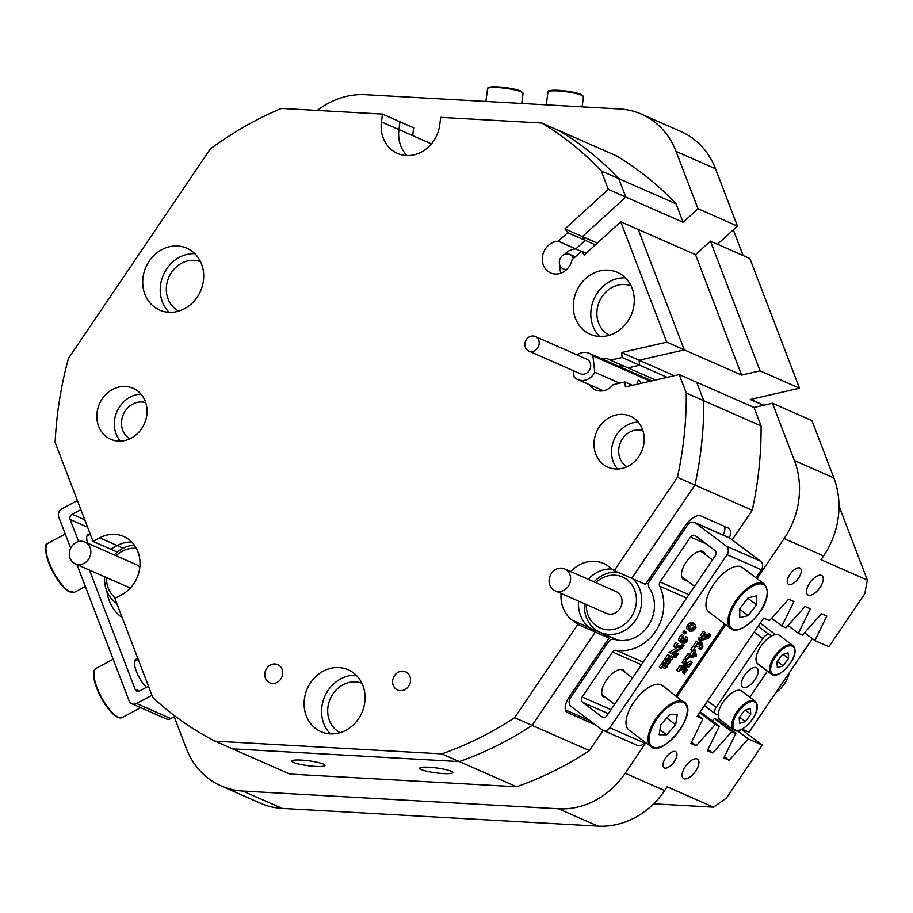 <?xml version="1.0" encoding="UTF-8"?>
<svg xmlns="http://www.w3.org/2000/svg" width="913" height="913" viewBox="0 0 913 913"><rect width="100%" height="100%" fill="white"/><g stroke="black" fill="none" stroke-linecap="round" stroke-linejoin="round"><path stroke-width="1.37" d="M821.517 575.418A11.937 5.501 127 0 0 810.082 582.46A11.937 5.501 127 0 0 807.685 594.774A11.937 5.501 127 0 0 808.199 595.082A11.937 5.501 127 0 0 819.646 588.04A11.937 5.501 127 0 0 822.042 575.715A11.937 5.501 127 0 0 821.517 575.418M697.19 758.977A11.937 5.501 127 0 0 685.743 766.018A11.937 5.501 127 0 0 683.346 778.333A11.937 5.501 127 0 0 683.86 778.641A11.937 5.501 127 0 0 695.307 771.599A11.937 5.501 127 0 0 697.703 759.274A11.937 5.501 127 0 0 697.19 758.977M675.483 751.559A9.94 4.588 127 0 0 665.954 757.425A9.94 4.588 127 0 0 663.956 767.696A9.94 4.588 127 0 0 664.39 767.947A9.94 4.588 127 0 0 673.92 762.081A9.94 4.588 127 0 0 675.917 751.81A9.94 4.588 127 0 0 675.483 751.559M799.822 568A9.94 4.588 127 0 0 790.293 573.866A9.94 4.588 127 0 0 788.296 584.137A9.94 4.588 127 0 0 788.718 584.388A9.94 4.588 127 0 0 798.259 578.522A9.94 4.588 127 0 0 800.256 568.251A9.94 4.588 127 0 0 799.822 568M145.715 402.622A19.892 17.541 -66.3 0 0 141.994 401.971A19.892 17.541 -66.3 0 0 122.616 416.396A19.892 17.541 -66.3 0 0 129.783 438.833M642.9 430.525A19.892 17.541 -66.3 0 0 639.18 429.863A19.892 17.541 -66.3 0 0 619.79 444.289A19.892 17.541 -66.3 0 0 626.969 466.726M621.787 365.942A16.708 14.734 -66.3 0 0 618.443 366.159A16.708 14.734 113.7 0 1 621.787 365.942A16.708 14.734 113.7 0 1 624.64 366.41A16.708 14.734 -66.3 0 0 621.787 365.942M676.065 203.827L601.256 170.925A349.999 308.697 -66.3 0 0 541.786 123.027L559.292 130.73A349.999 308.697 113.7 0 1 618.763 178.617L625.816 197.071L582.426 236.581L625.816 197.071L618.763 178.617A349.999 308.697 -66.3 0 0 559.292 130.73L616.595 155.929A349.999 308.697 113.7 0 1 676.065 203.827L683.118 222.281L608.32 189.379L564.93 228.889L567.715 232.655L558.288 241.237L575.795 248.929A16.708 14.734 -66.3 0 0 564.645 254.328A16.708 14.734 113.7 0 1 575.795 248.929L585.222 240.347L575.795 248.929L581.296 251.349M559.852 265.238A16.708 14.734 -66.3 0 0 560.981 273.113A16.708 14.734 113.7 0 1 559.852 265.238M451.182 771.257A16.708 2.465 -172.5 0 0 432.728 767.536A16.708 2.465 -172.5 0 0 419.706 768.244A16.708 2.465 -172.5 0 0 421.35 769.579A16.708 2.465 -172.5 0 0 439.804 773.311A16.708 2.465 -172.5 0 0 452.825 772.603A16.708 2.465 -172.5 0 0 451.182 771.257M323.339 764.078A16.708 2.465 -172.5 0 0 304.874 760.358A16.708 2.465 -172.5 0 0 291.852 761.065A16.708 2.465 -172.5 0 0 293.507 762.412A16.708 2.465 -172.5 0 0 311.961 766.133A16.708 2.465 -172.5 0 0 324.982 765.425A16.708 2.465 -172.5 0 0 323.339 764.078M200.495 261.632A27.048 23.852 -66.3 0 0 194.195 260.319A27.048 23.852 -66.3 0 0 167.604 280.645A27.048 23.852 -66.3 0 0 178.743 311.082M631.066 285.792A27.048 23.852 -66.3 0 0 624.766 284.479A27.048 23.852 -66.3 0 0 598.175 304.805A27.048 23.852 -66.3 0 0 609.313 335.242M361.868 683.209A27.048 23.852 -66.3 0 0 355.568 681.897A27.048 23.852 -66.3 0 0 328.988 702.223A27.048 23.852 -66.3 0 0 340.115 732.66M123.209 548.188L117.195 545.54A32.617 28.771 -66.3 0 1 131.746 542.048A32.617 28.771 -66.3 0 0 117.195 545.54L110.53 549.101L117.286 552.068M646.381 583.019L648.538 583.966M431.45 143.889L412.676 135.626L413.703 127.82L399.974 121.783L398.947 129.589A32.617 28.771 -66.3 0 0 406.936 155.53A32.617 28.771 -66.3 0 1 398.947 129.589L381.451 121.886A32.617 28.771 -66.3 0 0 397.44 153.373A32.617 28.771 -66.3 0 0 406.365 155.507A32.617 28.771 -66.3 0 0 439.689 125.161L440.717 117.355L541.786 123.027M561.084 593.416A32.617 28.771 -66.3 0 0 572.189 620.155L589.684 627.847A32.617 28.771 -66.3 0 1 578.58 601.119A32.617 28.771 -66.3 0 0 589.684 627.847L595.322 632.093L609.051 638.13L603.413 633.884L589.684 627.847L595.322 632.093L532.131 725.39A349.999 308.697 113.7 0 1 459.342 761.579L441.846 753.876A349.999 308.697 -66.3 0 0 514.624 717.686L589.433 750.589L603.151 730.343M729.441 537.848A15.909 7.338 127 0 0 728.859 528.422A15.909 7.338 127 0 0 728.175 528.011L700.728 515.936A15.909 7.338 127 0 0 684.978 526.036L645.457 584.377L631.728 578.34L694.93 485.054L677.423 477.351A349.999 308.697 -66.3 0 0 686.279 393.024L679.215 374.57L754.012 407.472L772.455 403.238L811.919 420.596L833.866 477.921A79.545 70.164 113.7 0 1 823.594 555.926L784.13 538.567L757.025 578.58M784.13 538.567A79.545 70.164 -66.3 0 0 794.401 460.563L772.455 403.238M799.514 388.208L760.061 370.849L710.405 241.135L749.858 258.482L799.514 388.208L750.292 399.483L763.496 405.304M683.118 222.281L698 208.735L676.054 151.41A79.545 70.164 -66.3 0 0 641.44 114.148A79.545 70.164 -66.3 0 0 619.687 108.955L365.44 94.69A79.545 70.164 -66.3 0 0 317.313 110.427M221.014 785.876A79.545 70.164 -66.3 0 0 242.778 791.057L282.243 808.416A79.545 70.164 113.7 0 1 260.479 803.235L221.014 785.876A79.545 70.164 -66.3 0 1 186.4 748.603L174.223 716.785M242.778 791.057L558.528 808.781A79.545 70.164 -66.3 0 0 625.177 773.231L664.641 790.59L667.198 786.801L713.521 807.172L726.36 798.088L762.275 745.065L741.573 729.476M725.755 624.743L677.092 696.585M645.822 742.748L625.177 773.231M686.279 393.024L761.077 425.926L754.012 407.472M761.077 425.926A349.999 308.697 113.7 0 1 752.232 510.253L694.93 485.054A349.999 308.697 -66.3 0 0 703.775 400.716L696.71 382.262L703.775 400.716A349.999 308.697 113.7 0 1 694.93 485.054L631.728 578.34L614.232 570.648L677.423 477.351M732.18 539.857L752.232 510.253M589.433 750.589A349.999 308.697 113.7 0 1 516.644 786.778L459.342 761.579A349.999 308.697 -66.3 0 0 532.131 725.39L595.322 632.093L577.826 624.401L514.624 717.686M412.676 135.626L398.947 129.589L399.974 121.783L382.479 114.091L281.409 108.419A349.999 308.697 -66.3 0 0 210.287 148.99L68.475 358.353A349.999 308.697 -66.3 0 0 55.145 442.44L93.035 541.398L99.7 537.848A32.617 28.771 -66.3 0 1 123.734 536.502A32.617 28.771 -66.3 0 1 140.009 564.713A32.617 28.771 -66.3 0 1 121.52 594.865L114.855 598.426L152.733 697.384A349.999 308.697 -66.3 0 0 215 741.151L289.798 774.053L516.644 786.778M741.607 375.072L684.305 349.873L638.221 229.471L695.523 254.67L741.607 375.072L760.061 370.849M804.513 632.766L814.853 640.549L828.89 646.724L864.805 593.701L867.35 580.086L821.027 559.703L823.594 555.926M617.542 640.104L603.413 633.884M612.041 568.993A32.617 28.771 -66.3 0 0 588.189 579.276A32.617 28.771 -66.3 0 1 612.041 568.993M564.93 228.889L582.426 236.581L585.222 240.347L582.426 236.581L597.285 243.12M232.495 748.843L459.342 761.579L232.495 748.843M666.81 342.17L620.726 221.768L638.221 229.471L684.305 349.873L639.1 360.236L684.305 349.873L666.81 342.17L621.605 352.532L622.152 357.497L639.659 365.2L627.973 367.871L639.659 365.2L639.1 360.236L639.659 365.2L667.209 377.32M814.853 640.549L826.847 616.047L821.529 613.707L802.436 635.083L798.384 633.302L810.379 608.8L805.061 606.46L785.956 627.847L781.916 626.067L793.899 601.553L788.581 599.213L769.488 620.6L763.69 618.044L697.087 716.385L702.884 718.93L690.89 743.444L696.208 745.784L715.301 724.397L719.353 726.177L707.358 750.68L712.676 753.02L731.781 731.644L735.821 733.424L723.838 757.927L729.156 760.267L748.249 738.891L762.275 745.065M282.243 808.416L597.992 826.128L558.528 808.781M717.504 244.25L737.464 226.093L698 208.735M737.464 226.093L715.518 168.768L676.054 151.41M710.405 241.135L695.523 254.67M609.051 638.13L569.529 696.482A15.909 7.338 127 0 0 566.813 712.208A15.909 7.338 127 0 0 567.509 712.608L594.956 724.682A15.909 7.338 127 0 0 595.527 724.876M664.641 790.59A79.545 70.164 113.7 0 1 597.992 826.128M641.44 114.148L680.904 131.506A79.545 70.164 113.7 0 1 715.518 168.768M743.114 255.514L733.299 229.882M867.35 580.086L838.979 505.973M653.64 803.817L713.521 807.172M737.464 730.777L748.249 738.891M724.431 756.717L729.156 760.267M717.55 719.661L735.821 733.424M714.354 718.52L731.781 731.644M707.963 749.47L712.676 753.02M701.081 712.414L719.353 726.177M699.643 712.608L715.301 724.397M691.483 742.223L696.208 745.784M697.897 715.176L702.884 718.93M771.565 618.272L781.916 626.067M788.033 625.519L798.384 633.302M674.273 375.7L621.605 352.532M595.402 244.832L567.715 232.655M655.523 380.002L610.466 360.179A16.708 14.734 -66.3 0 0 608.857 359.334A16.708 14.734 -66.3 0 0 604.292 358.238A16.708 14.734 -66.3 0 0 600.948 358.455M565.387 709.915L589.319 720.437A15.909 7.338 127 0 0 589.889 720.631M723.21 535.075A15.909 7.338 127 0 0 724.66 526.47M589.421 384.67A16.708 14.734 -66.3 0 0 595.402 389.908A16.708 14.734 -66.3 0 0 599.978 391.004A16.708 14.734 -66.3 0 0 613.182 384.613L624.869 381.942L625.416 386.907L679.215 374.57M622.712 414.365A27.847 24.56 -66.3 0 0 595.139 435.958A27.847 24.56 -66.3 0 0 607.91 467.148A27.847 24.56 -66.3 0 0 615.522 468.962A27.847 24.56 -66.3 0 0 643.083 447.381A27.847 24.56 -66.3 0 0 630.324 416.18A27.847 24.56 -66.3 0 0 622.712 414.365M638.187 422.046A27.847 24.56 -66.3 0 0 614.141 439.473A27.847 24.56 -66.3 0 0 617.542 468.985M125.526 386.473A27.847 24.56 -66.3 0 0 97.953 408.054A27.847 24.56 -66.3 0 0 110.724 439.256A27.847 24.56 -66.3 0 0 118.336 441.07A27.847 24.56 -66.3 0 0 145.909 419.478A27.847 24.56 -66.3 0 0 133.138 388.287A27.847 24.56 -66.3 0 0 125.526 386.473M141.001 394.142A27.847 24.56 -66.3 0 0 116.955 411.58A27.847 24.56 -66.3 0 0 120.356 441.093M177.567 245.996A33.804 29.821 -66.3 0 0 144.094 272.2A33.804 29.821 -66.3 0 0 159.592 310.089A33.804 29.821 -66.3 0 0 168.848 312.292A33.804 29.821 -66.3 0 0 202.321 286.077A33.804 29.821 -66.3 0 0 186.823 248.199A33.804 29.821 -66.3 0 0 177.567 245.996M194.846 253.677A33.804 29.821 -66.3 0 0 163.416 274.836A33.804 29.821 -66.3 0 0 169.065 312.303M608.149 270.145A33.804 29.821 -66.3 0 0 574.665 296.36A33.804 29.821 -66.3 0 0 590.163 334.249A33.804 29.821 -66.3 0 0 599.419 336.452A33.804 29.821 -66.3 0 0 632.892 310.237A33.804 29.821 -66.3 0 0 617.393 272.359A33.804 29.821 -66.3 0 0 608.149 270.145M625.428 277.837A33.804 29.821 -66.3 0 0 593.986 298.996A33.804 29.821 -66.3 0 0 599.636 336.463M338.951 667.563A33.804 29.821 -66.3 0 0 305.467 693.777A33.804 29.821 -66.3 0 0 320.965 731.655A33.804 29.821 -66.3 0 0 330.221 733.869A33.804 29.821 -66.3 0 0 363.694 707.655A33.804 29.821 -66.3 0 0 348.195 669.765A33.804 29.821 -66.3 0 0 338.951 667.563M356.23 675.255A33.804 29.821 -66.3 0 0 324.788 696.402A33.804 29.821 -66.3 0 0 330.438 733.881M275.018 663.979A9.94 8.765 -66.3 0 0 265.181 671.683A9.94 8.765 -66.3 0 0 269.734 682.833A9.94 8.765 -66.3 0 0 272.451 683.483A9.94 8.765 -66.3 0 0 282.3 675.768A9.94 8.765 -66.3 0 0 277.746 664.63A9.94 8.765 -66.3 0 0 275.018 663.979M402.873 671.146A9.94 8.765 -66.3 0 0 393.024 678.861A9.94 8.765 -66.3 0 0 397.577 690A9.94 8.765 -66.3 0 0 400.305 690.65A9.94 8.765 -66.3 0 0 410.142 682.947A9.94 8.765 -66.3 0 0 405.589 671.797A9.94 8.765 -66.3 0 0 402.873 671.146M586.135 253.255L581.467 251.201L584.263 254.967L620.726 221.768M608.32 189.379L601.256 170.925M614.232 570.648L608.594 566.402A32.617 28.771 -66.3 0 0 603.516 563.424A32.617 28.771 -66.3 0 0 570.693 571.572M622.152 357.497L610.466 360.179M558.288 241.237A16.708 14.734 -66.3 0 0 542.79 254.853A16.708 14.734 -66.3 0 0 550.619 272.919A16.708 14.734 -66.3 0 0 572.04 259.783L581.467 251.201M382.479 114.091L381.451 121.886M215 741.151L441.846 753.876M572.189 620.155L577.826 624.401M99.7 537.848L117.195 545.54L110.53 549.101L93.035 541.398M632.469 385.286L624.869 381.942M712.277 720.848L714.514 718.326L719.455 721.099M700.066 711.98L702.987 713.852M812.365 638.678L749.002 732.226L742.109 729.19M729.772 726.931L728.745 728.095M136.368 548.371A27.847 24.56 -66.3 0 0 125.492 549.752A27.847 24.56 -66.3 0 0 116.031 555.709M114.251 554.921A31.818 28.063 113.7 0 1 126.336 546.819A31.818 28.063 113.7 0 1 134.337 545.118M82.661 563.983A11.937 10.522 -66.3 0 0 90.775 553.118A11.937 10.522 -66.3 0 0 84.875 542.002A11.937 10.522 -66.3 0 0 77.479 541.866A11.937 10.522 -66.3 0 0 69.365 552.719A11.937 10.522 -66.3 0 0 75.265 563.846A11.937 10.522 -66.3 0 0 82.661 563.983M139.815 567.27A11.937 10.522 -66.3 0 0 136.345 564.645L84.875 542.002M116.784 603.447A31.818 28.063 113.7 0 1 104.641 576.765M106.422 577.552A27.847 24.56 -66.3 0 0 115.472 598.095M75.265 563.846L126.736 586.488A11.937 10.522 -66.3 0 0 131.016 587.264M586.203 604.474A27.847 24.56 -66.3 0 0 600.88 628.292A27.847 24.56 -66.3 0 0 628.133 621.011A27.847 24.56 -66.3 0 0 630.541 583.03A27.847 24.56 -66.3 0 0 595.812 582.631M633.04 578.91A31.818 28.063 113.7 0 1 632.253 624.412A31.818 28.063 113.7 0 1 600.229 632.367A31.818 28.063 113.7 0 1 584.423 603.687M552.639 571.903A11.937 10.522 -66.3 0 0 555.047 590.768A11.937 10.522 -66.3 0 0 567.053 587.789A11.937 10.522 -66.3 0 0 564.656 568.925A11.937 10.522 -66.3 0 0 552.639 571.903M555.047 590.768L606.517 613.41A11.937 10.522 -66.3 0 0 618.523 610.42A11.937 10.522 -66.3 0 0 616.127 591.567L564.656 568.925M594.032 581.843A31.818 28.063 113.7 0 1 617.45 572.063M705.327 554.59A17.107 7.886 127 0 0 703.729 551.897A17.107 7.886 127 0 0 686.062 562.317A17.107 7.886 127 0 0 683.152 579.219A17.107 7.886 127 0 0 686.188 580.006M624.96 672.265A16.708 7.703 127 0 0 623.556 670.21A16.708 7.703 127 0 0 606.3 680.39A16.708 7.703 127 0 0 603.459 696.904A16.708 7.703 127 0 0 605.821 697.68M761.385 569.769L727.068 554.67A6.368 5.615 -66.3 0 0 726.109 546.031L760.426 561.13A6.368 5.615 113.7 0 1 761.385 569.769L755.953 577.781M724.694 623.933L676.031 695.774M644.761 741.938L644.156 742.84A6.368 5.615 113.7 0 1 637.08 745.259L602.763 730.172A6.368 5.615 -66.3 0 0 609.838 727.741L644.156 742.84M727.068 554.67L609.838 727.741M666.136 666.947L667.825 663.945L665.68 662.975L664.048 663.671L666.479 660.088L666.239 661.354L668.362 662.336L670.176 661.514L670.895 659.403L668.75 658.456L667.106 659.152L669.537 655.568L669.697 657.052L672.094 658.022L673.132 657.155L671.934 659.859L671.112 659.494L670.176 662.45L668.076 663.979L667.129 666.935L665.235 668.419L662.051 667.38L661.149 668.27L659.3 666.924L661.72 663.34L663.58 664.687L663.18 665.885L666.136 666.947L664.447 665.668L666.125 662.667M663.169 665.394L664.447 665.668M664.048 663.671L662.359 662.404L664.79 658.821L666.638 660.167M666.228 660.864L667.54 661.103L668.476 660.247L669.206 658.125M667.106 659.152L665.417 657.885L667.848 654.301L669.708 655.637M669.297 656.344L670.404 656.755L671.443 655.876L673.132 657.155M677.161 644.84L679.98 646.073L682.125 644.167L683.974 645.514L682.034 648.378L672.778 653.56L677.012 655.123L675.323 653.845L676.407 652.601L678.268 653.948L675.631 657.839L673.771 656.493L674.467 655.009M673.315 653.263L675.323 653.845M675.46 657.771L676.168 656.287L675.62 655.819L669.024 652.384L678.439 646.94M670.713 653.662L680.664 647.91L676.293 646.278L675.198 647.534L673.338 646.187L675.974 642.295L677.834 643.642L677.138 645.126L681.669 647.351L679.98 646.073M684.339 640.059L686.097 636.418L687.786 637.696L686.975 641.246L685.127 643.106L684.031 643.334L682.228 641.987M678.496 639.796L680.881 642.547L678.496 639.796L680.094 636.064L681.828 634.341L681.691 635.117L681.828 634.341L683.54 635.631M680.402 639.842L683.266 637.479L684.955 638.758L684.282 641.748M683.186 631.499L684.305 630.78L684.168 631.933L684.305 630.78L685.994 632.047L685.857 633.2L684.727 633.919L684.876 632.777L683.186 631.499L683.038 632.652L683.186 631.499M688.254 629.89C686.542 629.422 686.325 627.779 687.603 624.983L690.331 622.826L692.921 622.826L695.192 624.446L696.003 627.379L693.081 630.929L689.943 631.157L687.626 629.525M697.623 643.722L700.328 644.909L698.559 638.061L705.84 635.927M700.682 649.634L701.378 648.15L700.842 647.682L696.22 645.948L694.964 647.123L698.137 642.444L697.6 644.007L702.017 646.187L700.248 639.328L708.248 636.989L703.512 635.186L702.417 636.441L700.556 635.094L703.204 631.203L705.053 632.549L704.357 634.033L704.893 634.501L708.648 636.144L706.959 634.877L708.91 633.713L710.77 635.06L708.602 638.255L701.207 640.424L702.942 646.598L700.842 649.714L698.981 648.367L699.689 646.883M704.38 633.748L706.959 634.877M694.964 647.123L693.275 645.856L696.448 641.177L698.297 642.524M689.543 654.724L692.476 650.786M692.488 650.786L690.799 649.52L693.184 645.993L695.033 647.34L694.599 648.321L696.528 656.23L689.11 657.908L686.702 659.334L689.703 654.895L689.463 656.264L691.54 655.933L694.576 651.46L693.891 649.725L692.488 650.786L695.033 647.34M686.702 659.334L685.012 658.056L688.014 653.628L689.863 654.975M684.328 673.771L685.104 667.78L678.462 671.489L681.703 666.718L681.714 668.054L685.104 666.513L684.99 662.77L683.791 663.637L686.473 659.654L685.743 666.216L692.282 662.336L688.801 667.494L689.053 666.125L685.743 667.483L685.925 670.758L687.238 669.8L684.488 673.851L682.639 672.504L683.415 668.567M678.462 671.489L676.773 670.222L680.002 665.44L681.863 666.787M681.189 666.285L683.415 665.235L683.415 663.352M683.791 663.637L682.091 662.359L684.784 658.387L686.644 659.734M685.743 664.162L690.433 661.001L692.282 662.336M726.109 546.031L695.672 523.115A6.368 5.615 -66.3 0 0 694.679 522.533A6.368 5.615 -66.3 0 0 687.603 524.964L649.702 580.908A6.368 5.615 -66.3 0 0 649.451 588.257A32.617 28.771 113.7 0 1 648.162 625.93A32.617 28.771 113.7 0 1 614.791 639.431A6.368 5.615 -66.3 0 0 608.275 642.067L570.374 698.023A6.368 5.615 -66.3 0 0 571.333 706.662L601.781 729.59A6.368 5.615 -66.3 0 0 602.763 730.172M760.426 561.13L729.978 538.202L695.672 523.115M686.633 598.026L659.665 586.169A3.983 3.504 113.7 0 1 660.053 581.98L690.49 537.027A3.983 3.504 113.7 0 1 695.535 535.874L714.708 550.311A3.983 3.504 113.7 0 1 715.301 555.709L606.951 715.666A3.983 3.504 113.7 0 1 601.907 716.819L582.745 702.394A3.983 3.504 113.7 0 1 582.14 696.984L612.589 652.042A3.983 3.504 113.7 0 1 616.229 650.296L643.197 662.165M659.665 586.169A42.957 37.89 113.7 0 1 655.488 631.442A42.957 37.89 113.7 0 1 616.229 650.296M694.679 522.533L728.996 537.62A6.368 5.615 113.7 0 1 729.978 538.202M700.145 639.488L698.445 638.21M700.248 639.328L698.559 638.061M702.017 646.187L700.328 644.909M698.137 642.444L696.448 641.177M700.933 649.257L699.244 647.979M708.648 636.144L710.599 634.98L708.91 633.713M709.355 636.247L707.655 634.969M702.257 636.372L704.893 632.469L703.204 631.203M694.667 651.779L691.917 655.854L695.569 654.975L694.667 651.779M691.54 655.933L689.851 654.655M689.703 654.895L688.014 653.628M694.873 647.26L693.184 645.993M694.576 651.46L693.058 650.318M693.275 653.845L693.732 653.172M695.569 654.975L693.88 653.708M685.104 670.713L683.415 669.446M684.761 672.972L683.072 671.706M687.238 669.8L685.743 668.67M687.078 669.72L685.743 668.727M685.743 670.028L685.846 670.701M688.63 667.414L687.592 666.627M692.122 662.267L690.433 661.001M686.473 659.654L684.784 658.387M684.99 662.77L685.115 663.5L684.488 663.032M685.104 666.513L683.415 665.235M682.41 667.768L681.612 667.175M681.703 666.718L680.002 665.44M689.943 631.157C688.231 630.689 688.014 629.057 689.292 626.25L692.02 624.104L694.61 624.104L692.921 622.826M689.349 628.395L691.198 629.685L694.359 629.605L695.432 627.779L694.553 626.261L691.095 625.302L689.52 626.386L689.92 628.966M692.02 624.104L690.331 622.826M689.292 626.25L687.603 624.983M695.432 627.779L693.515 625.645M689.304 628.315L692.67 628.327L693.743 626.512M693.138 630.038L691.449 628.772M694.359 629.605L692.67 628.327M695.033 628.874L693.344 627.596M684.727 633.919L685.994 632.047L685.857 633.2M684.636 633.85L683.038 632.652M684.373 641.839L686.77 640.447L687.535 637.947L685.846 636.669M686.77 640.447L685.081 639.18M680.185 641.074L681.783 637.331L683.517 635.619L681.486 638.564L681.246 641.097L682.753 640.823L684.624 638.929L683.107 637.411M684.624 638.929L682.935 637.651M682.753 640.823L681.064 639.557M682.091 641.109L680.858 640.184M683.38 636.384L683.517 635.619L681.828 634.341M681.783 637.331L680.094 636.064M684.031 643.334L683.78 641.188L680.881 642.547M683.848 643.186L682.559 642.216M681.669 647.351L683.814 645.445L682.125 644.167M683.278 646.142L681.589 644.875M675.027 647.465L677.674 643.562L675.974 642.295M670.929 653.343L669.24 652.065M675.723 657.383L674.034 656.105M677.012 655.123L678.108 653.868L676.407 652.601M677.845 654.256L676.156 652.978M672.892 657.189L671.203 655.911M672.641 657.691L670.941 656.413M672.094 658.022L670.404 656.755M669.537 655.568L667.848 654.301M670.621 660.613L668.932 659.334M670.176 661.514L668.476 660.247M669.24 662.382L667.54 661.103M668.362 662.336L666.673 661.058M666.479 660.088L664.79 658.821M667.083 666.068L665.394 664.79M660.989 668.202L663.42 664.607L661.72 663.34M146.457 687.318A17.107 5.364 -118.1 0 1 136.345 671.238A17.107 5.364 -118.1 0 1 135.672 659.391A17.107 5.364 -118.1 0 1 137.977 659.517M151.935 695.284L136.551 703.489A6.368 5.615 -66.3 0 1 131.86 703.752A6.368 5.615 -66.3 0 1 129.087 700.762L76.954 564.588M70.678 548.177L58.809 517.18A6.368 5.615 -66.3 0 1 62.016 508.769L77.4 500.564M136.551 703.489L170.857 718.577L175.239 716.249M122.228 617.69A42.957 37.89 113.7 0 1 106.878 591.259M87.591 527.189L70.13 519.508A3.983 3.504 113.7 0 1 72.138 514.259L80.858 509.602M70.13 519.508L78.564 541.523M89.508 570.111L135.09 689.189L139.358 691.073M87.602 543.201A16.708 5.238 -118.1 0 1 87.945 534.573A16.708 5.238 -118.1 0 1 89.736 534.516M135.09 689.189A3.983 3.504 113.7 0 0 139.746 690.89L148.477 686.234M170.857 718.577A6.368 5.615 113.7 0 1 166.166 718.839L131.86 703.752M573.341 258.596A7.955 7.019 -66.3 0 0 569.712 254.373A7.955 7.019 -66.3 0 0 562.203 255.857A7.955 7.019 -66.3 0 0 563.298 268.936A7.955 7.019 -66.3 0 0 566.802 269.392M532.884 351.425A7.955 7.019 -66.3 0 0 539.115 344.406A7.955 7.019 -66.3 0 0 535.246 336.509A7.955 7.019 -66.3 0 0 531.195 336.155A7.955 7.019 -66.3 0 0 524.975 343.174A7.955 7.019 -66.3 0 0 528.844 351.071A7.955 7.019 -66.3 0 0 532.884 351.425M528.844 351.071L580.303 373.714A7.955 7.019 -66.3 0 0 584.354 374.068A7.955 7.019 -66.3 0 0 590.585 367.049A7.955 7.019 -66.3 0 0 586.717 359.151L535.246 336.509M640.903 383.357A3.983 1.564 77.1 0 0 639.054 380.322A3.983 1.564 77.1 0 0 638.586 380.253A3.983 1.564 77.1 0 0 637.867 384.053M577.107 354.917A14.323 12.634 113.7 0 1 589.273 353.32A14.323 12.634 113.7 0 1 592.936 355.91L594.751 372.207A14.323 12.634 113.7 0 1 585.039 380.173A14.323 12.634 113.7 0 1 577.746 379.534A14.323 12.634 113.7 0 1 574.083 376.943L573.387 370.667M650.376 381.178L592.936 355.91M619.607 383.14L594.751 372.207M779.086 635.128A17.895 8.263 127 0 0 761.784 644.989A17.895 8.263 127 0 0 757.858 663.934L771.394 674.125A17.895 8.263 -53 0 1 775.32 655.18A17.895 8.263 -53 0 1 792.61 645.32A17.895 8.263 -53 0 1 792.918 645.525L779.394 635.334A17.895 8.263 127 0 0 779.086 635.128M788.067 652.841L782.258 654.632L776.917 662.039L777.374 667.665L783.171 665.874L788.524 658.456L788.067 652.841M783.103 654.37L788.524 658.456M777.328 661.469L783.171 665.874M741.345 690.856A17.895 8.263 127 0 0 724.043 700.716A17.895 8.263 127 0 0 720.117 719.661L733.641 729.841A17.895 8.263 -53 0 1 737.567 710.896A17.895 8.263 -53 0 1 754.868 701.047A17.895 8.263 -53 0 1 755.177 701.252L741.641 691.061A17.895 8.263 127 0 0 741.345 690.856M750.315 708.556L744.517 710.348L739.165 717.766L739.633 723.381L745.43 721.59L750.771 714.183L750.315 708.556M745.35 710.097L750.771 714.183M739.587 717.196L745.43 721.59M743.091 687.329A11.937 5.501 127 0 0 754.526 680.288A11.937 5.501 127 0 0 756.934 667.962A11.937 5.501 127 0 0 756.409 667.665A11.937 5.501 127 0 0 744.974 674.707A11.937 5.501 127 0 0 742.577 687.033A11.937 5.501 127 0 0 743.091 687.329M760.015 623.476L761.613 624.172A6.368 2.933 -53 0 1 761.887 624.332A6.368 2.933 -53 0 1 762.127 624.56M758.121 626.272L769.066 634.512L771.987 635.802M767.422 671.135L749.778 697.19M718.257 715.119L715.336 713.84A6.368 2.933 127 0 1 715.062 713.681A6.368 2.933 127 0 1 716.146 707.392L762.766 638.552L754.184 632.081M769.066 634.512A6.368 2.933 127 0 0 762.766 638.552M775.788 692.67A31.818 28.063 -66.3 0 0 786.698 679.9A31.818 28.063 -66.3 0 0 789.46 672.493M742.509 567.658A27.847 12.85 127 0 0 742.326 567.509A27.847 12.85 127 0 0 715.461 581.821A27.847 12.85 127 0 0 708.648 611.847A27.847 12.85 127 0 0 708.83 611.995A27.847 12.85 127 0 0 709.013 612.132M739.804 617.599L748.204 615.624L756.523 604.76L756.443 595.869L748.044 597.844L739.724 608.709L739.804 617.599M747.793 598.186L756.523 604.76M739.735 609.245L748.204 615.624M650.889 746.549C661.434 757.858 695.923 716.785 686.188 704.14L662.393 685.515A27.847 12.85 127 0 0 637.034 697.931A27.847 12.85 127 0 0 627.242 728.106A27.847 12.85 127 0 0 628.897 730.001L650.889 746.549A27.847 12.85 -53 0 1 649.234 744.666A27.847 12.85 -53 0 1 659.026 714.491A27.847 12.85 -53 0 1 684.385 702.074A27.847 12.85 -53 0 1 686.028 703.957M659.152 734.737L666.604 734.771L675.643 724.774L677.241 714.731L669.788 714.696L660.75 724.705L659.152 734.737M666.741 718.075L675.643 724.774M659.951 729.761L666.604 734.771M794.401 460.563L833.866 477.921M589.319 720.437L594.956 724.682M566.243 711.661L567.509 712.608M660.053 581.98L688.916 594.671M706.308 543.988L690.49 537.027M641.451 664.744L612.589 652.042M582.14 696.984L611.002 709.686M608.32 713.646L582.745 702.394M601.907 716.819L603.219 717.401M690.308 656.207L689.498 655.602M688.973 664.721L687.284 663.454M691.198 629.685L689.509 628.418M676.145 655.032L674.456 653.765M671.249 657.737L669.56 656.47M665.292 666.855L663.603 665.577M72.138 514.259L84.761 519.817M792.712 646.393A17.107 7.886 127 0 0 775.959 656.116A17.107 7.886 127 0 0 772.729 674.114A17.107 7.886 127 0 0 789.483 664.379A17.107 7.886 127 0 0 792.712 646.393M771.69 674.33A17.895 8.263 -53 0 1 771.394 674.125L771.747 674.365C778.059 680.721 802.333 655.203 792.918 645.525M754.971 702.108A17.107 7.886 127 0 0 738.218 711.843A17.107 7.886 127 0 0 734.976 729.829A17.107 7.886 127 0 0 751.73 720.106A17.107 7.886 127 0 0 754.971 702.108M733.949 730.058A17.895 8.263 -53 0 1 733.641 729.841L733.995 730.092C740.317 736.437 764.592 710.93 755.177 701.252M775.457 634.603L761.613 624.172M707.564 700.922L716.146 707.392M547.948 92.019C549.888 91.152 544.422 90.513 557.033 90.25C566.676 90.821 574.585 92.156 580.759 94.267L583.441 96.698A17.895 2.648 -172.5 0 0 581.159 95.043A17.895 2.648 -172.5 0 0 561.358 91.209A17.895 2.648 -172.5 0 0 547.948 92.019L546.271 104.835M548.839 91.357A17.107 2.534 7.5 0 1 561.632 90.57A17.107 2.534 7.5 0 1 580.577 94.233M487.576 88.629C489.516 87.762 484.05 87.123 496.661 86.872C506.304 87.431 514.213 88.766 520.387 90.878L523.069 93.309A17.895 2.648 -172.5 0 0 520.787 91.654A17.895 2.648 -172.5 0 0 500.986 87.831A17.895 2.648 -172.5 0 0 487.576 88.629L485.899 101.457M488.466 87.968A17.107 2.534 7.5 0 1 501.26 87.18A17.107 2.534 7.5 0 1 520.205 90.844M731.678 628.201A27.048 12.474 127 0 0 757.801 614.632A27.048 12.474 127 0 0 764.569 585.267A27.048 12.474 127 0 0 738.457 598.837A27.048 12.474 127 0 0 731.678 628.201M708.83 611.995L730.811 628.555A27.847 12.85 -53 0 1 730.628 628.406A27.847 12.85 -53 0 1 737.453 598.38A27.847 12.85 -53 0 1 764.307 584.069A27.847 12.85 -53 0 1 764.489 584.217M650.318 744.506A27.048 12.474 127 0 0 674.878 736.232A27.048 12.474 127 0 0 686.074 704.962A27.048 12.474 127 0 0 661.514 713.236A27.048 12.474 127 0 0 650.318 744.506M120.493 717.869A27.847 8.731 61.9 0 0 122.171 717.538L120.128 717.949C114.536 716.956 108.168 710.177 101.023 697.6L97.588 690.411L93.742 677.514C93.149 672.447 93.891 669.412 95.968 668.407A27.847 8.731 61.9 0 0 100.168 694.747A27.847 8.731 61.9 0 0 120.493 717.869M118.405 717.321A27.048 8.479 -118.1 0 1 100.921 697.315A27.048 8.479 -118.1 0 1 94.05 671.648M68.27 590.871A27.847 8.731 61.9 0 0 74.261 592.354L67.608 590.859C60.943 585.701 54.963 577.153 49.667 565.238C44.691 550.676 44.155 543.338 48.047 543.235A27.847 8.731 61.9 0 0 50.169 565.056A27.847 8.731 61.9 0 0 68.27 590.871M67.402 590.563A27.048 8.479 -118.1 0 1 51.436 569.05A27.048 8.479 -118.1 0 1 46.129 546.476M750.623 399.415L763.827 405.224M618.01 640.184L600.229 632.367M648.527 584.092L646.313 583.11M684.373 630.815L686.062 632.093M682.981 632.606L684.67 633.884M569.712 254.373L575.281 256.827M563.298 268.936L566.003 270.122M603.31 390.787L577.746 379.534M651.836 380.847L589.273 353.32M761.887 624.332L775.514 634.592M704.368 705.623L715.062 713.681M582.106 106.855L583.441 96.698M521.734 103.466L523.069 93.309M730.811 628.555C740.135 638.415 777.762 602.078 764.512 584.229L742.326 567.509M661.172 561.175L662.439 562.123M681.555 576.525L694.565 586.317M679.044 534.801L680.299 535.748M700.693 551.11L712.437 559.943M581.25 679.181L582.505 680.128M602.066 694.85L614.632 704.322M599.111 652.795L600.366 653.742M621.205 669.434L632.504 677.948M140.716 707.643L122.171 717.538M138.205 659.403L134.496 661.377M113.178 659.22L95.968 668.407M85.331 586.454L74.261 592.354M90.284 534.231L86.918 536.022M65.268 534.048L48.047 543.235"/></g></svg>
